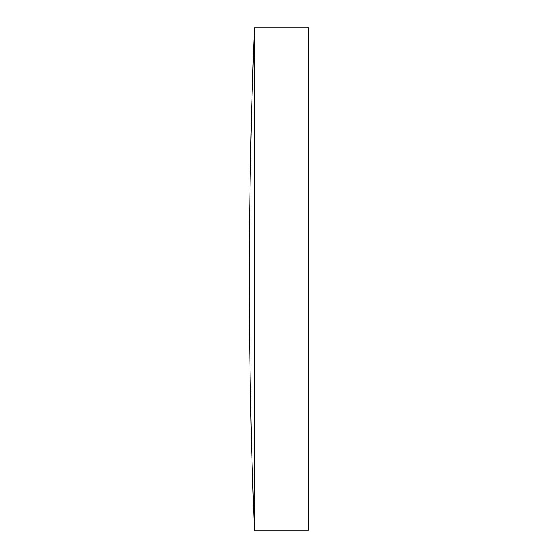 <?xml version="1.0" encoding="UTF-8"?>
<svg xmlns="http://www.w3.org/2000/svg" width="558" height="558" viewBox="0 0 558 558"><rect width="100%" height="100%" fill="white"/><g stroke="black" fill="none" stroke-linecap="round" stroke-linejoin="round"><path stroke-width="0.84" d="M254.427 279L254.427 27.9A6202.365 6202.365 0 0 0 254.427 530.1L254.427 279M254.427 530.1L308.658 530.1L308.658 27.9L254.427 27.9"/></g></svg>
